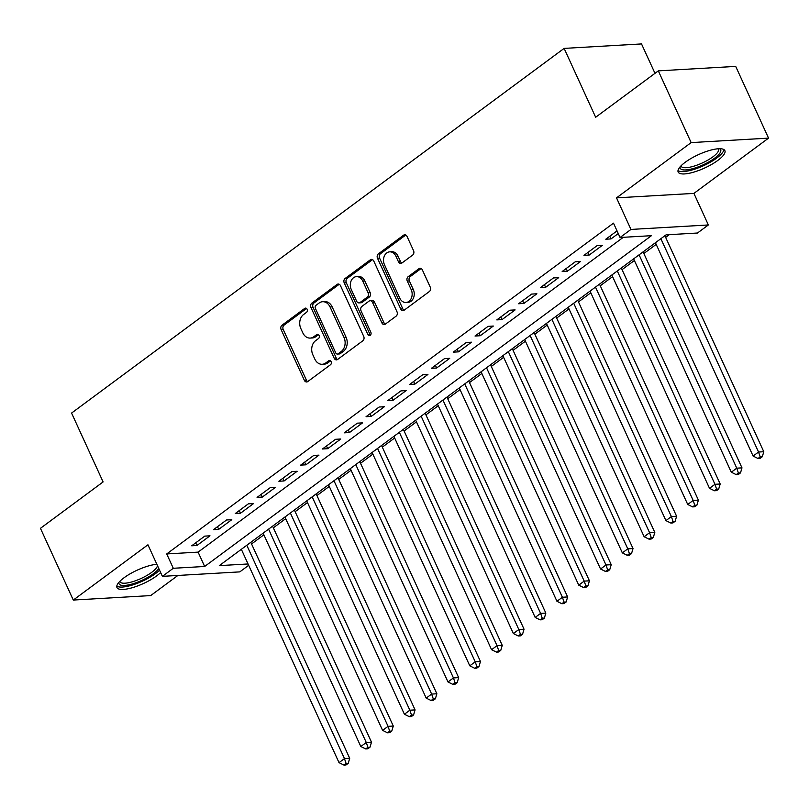 <?xml version="1.0" encoding="UTF-8"?>
<svg xmlns="http://www.w3.org/2000/svg" width="809" height="809" viewBox="0 0 809 809"><rect width="100%" height="100%" fill="white"/><g stroke="black" fill="none" stroke-linecap="round" stroke-linejoin="round"><path stroke-width="1.21" d="M307.117 309.26A2.265 1.749 -93.3 0 0 305.489 308.108A2.265 1.749 -93.3 0 0 304.72 308.401L281.987 325.228A3.236 2.498 -93.3 0 0 281.138 329.627L304.346 380.321A3.236 2.498 -93.3 0 0 306.672 381.969A3.236 2.498 -93.3 0 0 307.774 381.555L330.507 364.728A2.265 1.749 -93.3 0 0 331.103 361.643A2.265 1.749 -93.3 0 0 329.475 360.501A2.265 1.749 -93.3 0 0 328.697 360.784L325.754 362.958A10.345 7.989 -93.3 0 1 322.225 364.283A10.345 7.989 -93.3 0 1 314.792 359.014L312.85 354.797A10.345 7.989 -93.3 0 1 315.571 340.71L318.513 338.536A2.265 1.749 -93.3 0 0 319.11 335.452A2.265 1.749 -93.3 0 0 317.482 334.299A2.265 1.749 -93.3 0 0 316.703 334.592L313.771 336.766A10.345 7.989 -93.3 0 1 310.241 338.081A10.345 7.989 -93.3 0 1 302.799 332.823L300.857 328.596A10.345 7.989 -93.3 0 1 303.577 314.519L306.52 312.345A2.265 1.749 -93.3 0 0 307.117 309.26M685.203 162.285A25.696 7.372 155.4 0 0 678.154 172.034A25.696 7.372 155.4 0 0 693.717 172.145A25.696 7.372 155.4 0 0 717.836 160.404A25.696 7.372 155.4 0 0 724.884 150.646A25.696 7.372 155.4 0 0 709.321 150.535A25.696 7.372 155.4 0 0 685.203 162.285M156.865 564.288A25.696 7.372 155.4 0 0 124.01 577.788A25.696 7.372 155.4 0 0 116.961 587.536A25.696 7.372 155.4 0 0 132.514 587.647A25.696 7.372 155.4 0 0 156.643 575.897A25.696 7.372 155.4 0 0 160.637 572.529M412.691 255.037A3.236 2.498 -93.3 0 0 413.541 250.638L407.028 236.42A3.236 2.498 -93.3 0 0 404.702 234.772A3.236 2.498 -93.3 0 0 403.6 235.186L378.359 253.874A3.236 2.498 -93.3 0 0 377.51 258.273L400.718 308.967A3.236 2.498 -93.3 0 0 403.044 310.616A3.236 2.498 -93.3 0 0 404.146 310.201L429.387 291.513A3.236 2.498 -93.3 0 0 430.236 287.114L422.379 269.933A3.236 2.498 -93.3 0 0 420.053 268.285A3.236 2.498 -93.3 0 0 418.951 268.699L408.141 276.698A3.236 2.498 -93.3 0 0 407.291 281.097L411.194 289.622A8.646 6.674 -93.3 0 1 405.966 302.495A8.646 6.674 -93.3 0 1 399.747 298.096L384.467 264.715A8.646 6.674 -93.3 0 1 389.695 251.842A8.646 6.674 -93.3 0 1 395.914 256.241L398.463 261.803A3.236 2.498 -93.3 0 0 400.789 263.451A3.236 2.498 -93.3 0 0 401.891 263.036L412.691 255.037M658.314 70.868L735.705 66.399L768.55 138.127L691.149 142.596L658.314 70.868L595.657 117.254L564.126 48.398L71.576 413.065L103.107 481.931L40.45 528.317L73.295 600.056L147.936 544.791L162.387 576.352L173.288 568.282L166.715 553.943L613.495 223.153L620.058 237.492L630.959 229.432L708.36 224.963L697.459 233.022L666.08 234.843L219.3 565.622L248.06 563.964M691.149 142.596L616.509 197.861L630.959 229.432M340.498 285.678A3.236 2.498 -93.3 0 0 338.172 284.03A3.236 2.498 -93.3 0 0 337.07 284.444L311.829 303.132A3.236 2.498 -93.3 0 0 310.98 307.531L334.188 358.225A3.236 2.498 -93.3 0 0 336.514 359.874A3.236 2.498 -93.3 0 0 337.616 359.459L362.857 340.771A3.236 2.498 -93.3 0 0 363.706 336.372L340.498 285.678M345.089 278.498L370.34 259.81A3.236 2.498 -93.3 0 1 371.442 259.406A3.236 2.498 -93.3 0 1 373.768 261.044L396.976 311.738A3.236 2.498 -93.3 0 1 396.127 316.147L385.327 324.136A3.236 2.498 -93.3 0 1 384.224 324.551A3.236 2.498 -93.3 0 1 381.899 322.912L372.484 302.344A3.236 2.498 -93.3 0 0 370.158 300.705A3.236 2.498 -93.3 0 0 369.056 301.12L361.886 306.419A3.236 2.498 -93.3 0 0 361.036 310.818L370.835 332.226A2.265 1.749 -93.3 0 1 369.47 335.593A2.265 1.749 -93.3 0 1 367.842 334.441L344.24 282.907A3.236 2.498 -93.3 0 1 345.089 278.498L347.182 278.387L372.433 259.689L370.34 259.81M73.295 600.056L150.686 595.586L177.879 575.462M204.768 536.114L191.693 545.802L196.921 545.499L209.996 535.821L204.768 536.114M226.56 519.985L213.485 529.662L218.713 529.359L231.789 519.681L226.56 519.985M248.353 503.845L235.277 513.533L240.506 513.23L253.581 503.542L248.353 503.845M270.145 487.716L257.07 497.393L262.298 497.09L275.373 487.412L270.145 487.716M291.938 471.576L278.862 481.254L284.09 480.951L297.166 471.273L291.938 471.576M313.73 455.437L300.655 465.124L305.893 464.821L318.968 455.133L313.73 455.437M335.533 439.307L322.457 448.985L327.685 448.682L340.761 439.004L335.533 439.307M357.325 423.168L344.25 432.845L349.478 432.542L362.553 422.864L357.325 423.168M379.118 407.028L366.042 416.716L371.27 416.413L384.346 406.725L379.118 407.028M400.91 390.899L387.835 400.576L393.063 400.273L406.138 390.595L400.91 390.899M422.702 374.759L409.627 384.437L414.855 384.144L427.931 374.456L422.702 374.759M444.495 358.62L431.419 368.307L436.648 368.004L449.733 358.316L444.495 358.62M466.297 342.49L453.212 352.168L458.45 351.864L471.526 342.187L466.297 342.49M488.09 326.351L475.014 336.028L480.243 335.735L493.318 326.047L488.09 326.351M509.882 310.211L496.807 319.899L502.035 319.595L515.111 309.918L509.882 310.211M531.675 294.082L518.599 303.759L523.827 303.456L536.903 293.778L531.675 294.082M553.467 277.942L540.392 287.63L545.62 287.326L558.695 277.639L553.467 277.942M575.26 261.803L562.184 271.49L567.412 271.187L580.488 261.509L575.26 261.803M597.052 245.673L583.977 255.351L589.215 255.047L602.29 245.37L597.052 245.673M166.715 553.943L198.094 552.122L623.294 237.31M617.034 230.878L605.779 239.221L611.007 238.918L618.258 233.548M251.559 543.951L263.896 534.82M273.351 527.822L285.688 518.69M295.143 511.682L307.481 502.551M316.936 495.553L329.273 486.411M338.738 479.413L351.066 470.282M360.531 463.274L372.868 454.142M382.323 447.144L394.661 438.003M404.116 431.005L416.453 421.873M425.908 414.865L438.245 405.734M447.701 398.736L460.038 389.594M469.493 382.596L481.83 373.465M491.296 366.457L503.633 357.325M513.088 350.327L525.425 341.196M534.88 334.188L547.218 325.056M556.673 318.048L569.01 308.917M578.465 301.919L590.803 292.787M600.258 285.779L612.595 276.648M622.06 269.64L634.387 260.508M643.853 253.51L656.19 244.379M665.645 237.371L669.316 234.65M240.88 549.655L241.487 549.614M654.987 73.326L641.517 43.929L564.126 48.398M616.509 197.861L693.91 193.391L768.55 138.127M693.91 193.391L708.36 224.963M248.666 565.309L239.788 571.882L162.387 576.352M173.288 568.282L204.657 566.472L651.437 235.682L620.058 237.492M198.094 552.122L204.657 566.472M196.921 545.499L195.697 542.829M218.713 529.359L217.49 526.699M240.506 513.23L239.282 510.56M262.298 497.09L261.085 494.42M284.09 480.951L282.877 478.291M305.893 464.821L304.669 462.151M327.685 448.682L326.462 446.012M349.478 432.542L348.254 429.882M371.27 416.413L370.047 413.743M393.063 400.273L391.839 397.613M414.855 384.144L413.642 381.474M436.648 368.004L435.434 365.334M458.45 351.864L457.227 349.205M480.243 335.735L479.019 333.065M502.035 319.595L500.811 316.926M523.827 303.456L522.604 300.796M545.62 287.326L544.406 284.657M567.412 271.187L566.199 268.517M589.215 255.047L587.991 252.388M611.007 238.918L609.784 236.248M310.241 338.081L312.325 337.97A10.345 7.989 -93.3 0 0 315.854 336.645L313.771 336.766M318.524 334.673L315.854 336.645M322.225 364.283L324.318 364.161A10.345 7.989 -93.3 0 0 327.847 362.837L325.754 362.958M330.517 360.865L327.847 362.837M306.53 308.482L284.08 325.107A3.236 2.498 -93.3 0 0 283.231 329.506L306.439 380.2A3.236 2.498 -93.3 0 0 307.703 381.605M339.234 284.272A3.236 2.498 -93.3 0 0 339.163 284.323L313.922 303.011A3.236 2.498 -93.3 0 0 313.073 307.41L336.281 358.104A3.236 2.498 -93.3 0 0 337.545 359.509M315.985 305.337A2.265 1.749 -93.3 0 0 315.389 308.411L335.765 352.916A2.265 1.749 -93.3 0 0 337.393 354.059A2.265 1.749 -93.3 0 0 338.162 353.776L341.267 351.48A10.345 7.989 -93.3 0 0 343.987 337.393L330.062 306.985A10.345 7.989 -93.3 0 0 322.619 301.717A10.345 7.989 -93.3 0 0 319.09 303.031L315.985 305.337M337.393 354.059L339.487 353.948A2.265 1.749 -93.3 0 0 340.255 353.654L338.162 353.776M322.619 301.717L324.712 301.595A10.345 7.989 -93.3 0 1 332.155 306.864L346.08 337.282A10.345 7.989 -93.3 0 1 343.36 351.359L340.255 353.654M370.158 300.705L372.251 300.584A3.236 2.498 -93.3 0 1 374.577 302.232L383.982 322.791A3.236 2.498 -93.3 0 0 385.246 324.197M347.182 278.387A3.236 2.498 -93.3 0 0 346.333 282.786L369.935 334.319A2.265 1.749 -93.3 0 0 370.492 335.088M362.715 281.016A8.646 6.674 -93.3 0 0 356.496 276.617A8.646 6.674 -93.3 0 0 351.268 289.491L356.648 301.241A3.236 2.498 -93.3 0 0 358.974 302.89A3.236 2.498 -93.3 0 0 360.086 302.475L367.246 297.176A3.236 2.498 -93.3 0 0 368.095 292.777L362.715 281.016L364.808 280.895A8.646 6.674 -93.3 0 0 358.589 276.496L356.496 276.617M358.974 302.89L361.067 302.768A3.236 2.498 -93.3 0 0 362.169 302.354L360.086 302.475M364.808 280.895L370.188 292.656A3.236 2.498 -93.3 0 1 369.339 297.055L362.169 302.354M389.695 251.842L391.789 251.72A8.646 6.674 -93.3 0 1 398.008 256.119L400.556 261.681A3.236 2.498 -93.3 0 0 401.82 263.087M405.966 302.495L408.06 302.374A8.646 6.674 -93.3 0 0 413.288 289.501L411.194 289.622M421.115 268.527A3.236 2.498 -93.3 0 0 421.034 268.578L410.234 276.577A3.236 2.498 -93.3 0 0 409.384 280.976L413.288 289.501M405.764 235.014A3.236 2.498 -93.3 0 0 405.693 235.065L380.452 253.753A3.236 2.498 -93.3 0 0 379.603 258.152L402.811 308.846A3.236 2.498 -93.3 0 0 404.075 310.252M241.345 549.311L339.022 762.644L344.472 758.609L349.7 758.306L250.8 542.303M346.11 763.463L343.926 765.071L346.019 764.96L348.204 763.342L346.11 763.463L344.472 758.609L246.796 545.276M343.926 765.071L339.022 762.644M349.7 758.306L348.204 763.342M158.786 568.494A22.237 6.381 -24.6 0 1 153.397 573.733A22.237 6.381 -24.6 0 1 130.38 584.482A22.237 6.381 -24.6 0 1 118.974 582.258M119.793 581.378A20.589 5.906 155.4 0 0 119.894 581.681A20.589 5.906 155.4 0 0 132.363 581.772A20.589 5.906 155.4 0 0 151.688 572.357A20.589 5.906 155.4 0 0 157.472 565.622M116.799 586.07A25.534 7.321 155.4 0 0 155.48 573.611A25.534 7.321 155.4 0 0 159.555 570.163M719.565 148.725A22.237 6.381 -24.6 0 1 715.419 157.593A22.237 6.381 -24.6 0 1 694.789 168.07A22.237 6.381 -24.6 0 1 680.177 166.755M680.986 165.885A20.589 5.906 155.4 0 0 681.087 166.179A20.589 5.906 155.4 0 0 694.547 165.966A20.589 5.906 155.4 0 0 718.534 149.038A20.589 5.906 155.4 0 0 718.372 148.765M678.003 170.568A25.534 7.321 155.4 0 0 693.95 169.405A25.534 7.321 155.4 0 0 723.873 149.564M263.137 533.171L360.814 746.515L366.265 742.48L371.493 742.177L272.593 526.174M367.903 747.324L365.729 748.942L367.812 748.821L369.996 747.203L367.903 747.324L366.265 742.48L268.588 529.137M365.729 748.942L360.814 746.515M371.493 742.177L369.996 747.203M284.93 517.032L382.606 730.375L388.057 726.34L393.285 726.037L294.395 510.034M389.695 731.194L387.521 732.802L389.614 732.681L391.789 731.073L389.695 731.194L388.057 726.34L290.38 513.007M387.521 732.802L382.606 730.375M393.285 726.037L391.789 731.073M306.722 500.902L404.399 714.236L409.85 710.201L415.078 709.908L316.188 493.894M411.488 715.055L409.314 716.673L411.407 716.552L413.581 714.934L411.488 715.055L409.85 710.201L312.173 496.868M409.314 716.673L404.399 714.236M415.078 709.908L413.581 714.934M328.525 484.763L426.191 698.106L431.642 694.071L436.87 693.768L337.98 477.765M433.29 698.915L431.106 700.533L433.199 700.412L435.373 698.794L433.29 698.915L431.642 694.071L333.965 480.728M431.106 700.533L426.191 698.106M436.87 693.768L435.373 698.794M350.317 468.623L447.984 681.967L453.434 677.932L458.663 677.629L359.772 461.626M455.083 682.786L452.898 684.394L454.992 684.272L457.176 682.665L455.083 682.786L453.434 677.932L355.768 464.599M452.898 684.394L447.984 681.967M458.663 677.629L457.176 682.665M372.11 452.494L469.786 665.827L475.227 661.792L480.465 661.499L381.565 445.486M476.875 666.646L474.691 668.264L476.784 668.143L478.968 666.525L476.875 666.646L475.227 661.792L377.56 448.459M474.691 668.264L469.786 665.827M480.465 661.499L478.968 666.525M393.902 436.354L491.579 649.698L497.029 645.663L502.258 645.36L403.357 429.357M498.668 650.507L496.483 652.125L498.577 652.003L500.761 650.385L498.668 650.507L497.029 645.663L399.353 432.319M496.483 652.125L491.579 649.698M502.258 645.36L500.761 650.385M415.695 420.225L513.371 633.558L518.822 629.523L524.05 629.22L425.15 413.217M520.46 634.377L518.286 635.985L520.369 635.864L522.553 634.256L520.46 634.377L518.822 629.523L421.145 416.19M518.286 635.985L513.371 633.558M524.05 629.22L522.553 634.256M437.487 404.085L535.164 617.419L540.614 613.394L545.842 613.091L446.952 397.077M542.252 618.238L540.078 619.856L542.172 619.734L544.346 618.116L542.252 618.238L540.614 613.394L442.938 400.05M540.078 619.856L535.164 617.419M545.842 613.091L544.346 618.116M459.29 387.946L556.956 601.289L562.407 597.254L567.635 596.951L468.745 380.948M564.045 602.098L561.871 603.716L563.964 603.595L566.138 601.977L564.045 602.098L562.407 597.254L464.73 383.911M561.871 603.716L556.956 601.289M567.635 596.951L566.138 601.977M481.082 371.816L578.748 585.15L584.199 581.115L589.427 580.811L490.537 364.808M585.847 585.969L583.663 587.577L585.756 587.455L587.931 585.847L585.847 585.969L584.199 581.115L486.522 367.782M583.663 587.577L578.748 585.15M589.427 580.811L587.931 585.847M502.874 355.677L600.551 569.01L605.992 564.985L611.22 564.682L512.33 348.679M607.64 569.829L605.456 571.447L607.549 571.326L609.733 569.708L607.64 569.829L605.992 564.985L508.325 351.642M605.456 571.447L600.551 569.01M611.22 564.682L609.733 569.708M524.667 339.537L622.343 552.881L627.784 548.846L633.022 548.542L534.122 332.539M629.432 553.7L627.248 555.308L629.341 555.186L631.526 553.578L629.432 553.7L627.784 548.846L530.117 335.502M627.248 555.308L622.343 552.881M633.022 548.542L631.526 553.578M546.459 323.408L644.136 536.741L649.587 532.706L654.815 532.403L555.914 316.4M651.225 537.56L649.051 539.168L651.134 539.047L653.318 537.439L651.225 537.56L649.587 532.706L551.91 319.373M649.051 539.168L644.136 536.741M654.815 532.403L653.318 537.439M568.252 307.268L665.928 520.612L671.379 516.577L676.607 516.273L577.717 300.27M673.017 521.421L670.843 523.039L672.936 522.917L675.111 521.299L673.017 521.421L671.379 516.577L573.702 303.233M670.843 523.039L665.928 520.612M676.607 516.273L675.111 521.299M590.044 291.129L687.721 504.472L693.171 500.437L698.4 500.134L599.509 284.131M694.81 505.291L692.635 506.899L694.729 506.778L696.903 505.17L694.81 505.291L693.171 500.437L595.495 287.094M692.635 506.899L687.721 504.472M698.4 500.134L696.903 505.17M611.847 274.999L709.513 488.333L714.964 484.298L720.192 483.994L621.302 267.991M716.602 489.152L714.428 490.76L716.521 490.648L718.695 489.03L716.602 489.152L714.964 484.298L617.287 270.964M714.428 490.76L709.513 488.333M720.192 483.994L718.695 489.03M633.639 258.86L731.306 472.203L736.756 468.168L741.984 467.865L643.094 251.862M738.405 473.012L736.22 474.63L738.314 474.509L740.498 472.891L738.405 473.012L736.756 468.168L639.09 254.825M736.22 474.63L731.306 472.203M741.984 467.865L740.498 472.891M655.432 242.72L753.108 456.064L758.549 452.029L763.787 451.725L664.887 235.722M760.197 456.883L758.013 458.491L760.106 458.369L762.29 456.761L760.197 456.883L758.549 452.029L660.882 238.695M758.013 458.491L753.108 456.064M763.787 451.725L762.29 456.761M306.287 308.31L304.72 308.401M330.274 360.693L328.697 360.784M318.281 334.501L316.703 334.592M306.439 380.2L304.346 380.321M283.231 329.506L281.138 329.627M284.08 325.107L281.987 325.228M336.281 358.104L334.188 358.225M313.073 307.41L310.98 307.531M313.922 303.011L311.829 303.132M339.163 284.323L337.07 284.444M343.36 351.359L341.267 351.48M346.08 337.282L343.987 337.393M332.155 306.864L330.062 306.985M383.982 322.791L381.899 322.912M374.577 302.232L372.484 302.344M369.935 334.319L367.842 334.441M346.333 282.786L344.24 282.907M369.339 297.055L367.246 297.176M370.188 292.656L368.095 292.777M400.556 261.681L398.463 261.803M398.008 256.119L395.914 256.241M409.384 280.976L407.291 281.097M410.234 276.577L408.141 276.698M421.034 268.578L418.951 268.699M402.811 308.846L400.718 308.967M379.603 258.152L377.51 258.273M380.452 253.753L378.359 253.874M405.693 235.065L403.6 235.186"/></g></svg>
